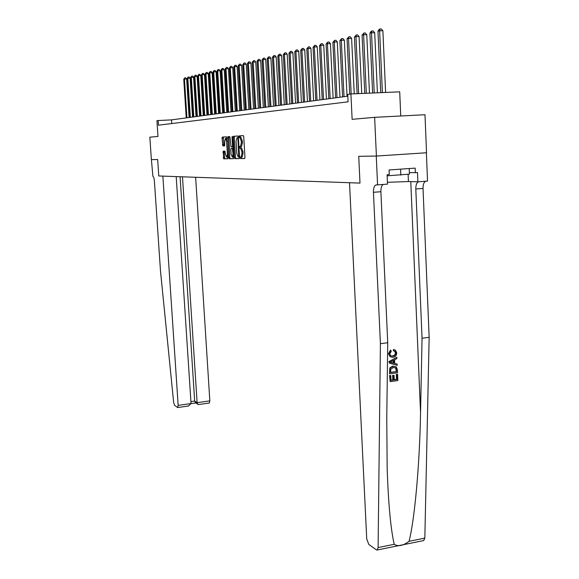 <?xml version="1.0" encoding="UTF-8"?>
<svg xmlns="http://www.w3.org/2000/svg" width="579" height="579" viewBox="0 0 579 579"><rect width="100%" height="100%" fill="white"/><g stroke="black" fill="none" stroke-linecap="round" stroke-linejoin="round"><path stroke-width="0.87" d="M240.22 157.785L240.531 158.574L244.627 158.516L244.953 157.365L243.745 136.731L243.289 135.609L239.17 135.906L238.975 136.716L239.293 137.491L239.815 137.455L241.255 141.023L241.356 142.731L240.488 146.4L239.786 146.465L239.597 147.261L239.916 148.043L240.437 148.021L241.877 151.611L241.979 153.319L241.117 156.952L240.408 156.996L240.22 157.785M241.501 156.923L241.609 158.508L244.743 158.458M243.354 135.624L240.249 135.848L240.336 137.426M240.871 146.4L240.994 147.978L241.523 147.956L240.437 148.021M223.176 151.184L223.639 158.827L227.858 158.755L226.49 136.81L222.285 137.122L222.039 138.222L222.857 145.915L224.674 145.821L224.717 141.414L225.39 138.453L226.621 141.305L227.402 154.303L226.744 157.227L225.499 154.354L224.949 151.119L223.176 151.184M374.635 117.342L424.993 114.722L426.535 152.762L376.401 156.041L374.635 117.342L352.126 119.325L350.917 93.957L347.74 94.399L348.095 101.824L158.472 125.187L158.168 120.533L156.923 120.707L157.98 136.449L149.845 137.165L151.372 159.63L157.676 159.529L158.776 175.973L162.865 176.117L178.166 405.387L191.041 403.549L176.197 176.588M376.401 156.041L358.734 156.323L360 183.102L158.776 175.973L157.676 159.529L151.416 159.63L152.907 176.436C153.645 176.733 154.144 178.245 154.398 180.966L160.492 271.037L173.657 402.492L174.561 405.322L177.572 407.478L178.166 405.387M234.408 157.553L234.842 158.66L239.272 158.595L239.583 157.459L238.382 137.1L237.933 135.993L233.475 136.318L233.214 137.455L234.408 157.553L235.472 157.481L235.914 158.595L239.38 158.537M233.46 158.682L229.161 158.747L228.734 157.654L227.8 136.724L229.66 136.586L230.095 137.672L231.007 146.856L232.273 146.791L232.534 145.669L232.027 137.201L232.215 136.405L232.548 137.165L233.46 158.682M400.748 115.981L399.713 91.837L350.917 93.957M347.827 96.186L171.5 119.882L158.168 120.533M171.739 123.551L171.5 119.882M233.569 158.624L230.218 158.682L229.791 157.589L228.893 136.658L227.837 136.716L227.887 137.259M240.965 156.981L242.196 156.88L243.064 153.254L241.979 153.319M241.523 147.956L242.963 151.546L243.064 153.254M240.343 146.436L241.566 146.335L242.442 142.673L241.356 142.731M239.815 137.455L240.9 137.397L242.34 140.958L242.442 142.673M237.998 136.007L234.582 136.246L234.278 137.397L235.472 157.481M239.489 137.476L239.424 136.687M238.758 157.025L237.926 138.381L237.614 137.607L237.064 137.643L236.073 141.327L236.797 153.464L238.208 157.032L239.554 156.974L238.794 157.018M228.893 136.658L229.725 136.601M232.801 146.762L232.237 146.798M231.079 154.152L232.353 157.068L233.04 154.101L232.331 148.354L231.057 148.419L230.804 149.527L231.079 154.152M233.199 157.01L233.713 156.714M231.101 148.405L232.331 148.354M227.583 157.177L228.061 156.902M226.961 138.62L225.6 138.439M226.555 136.825L223.328 137.064L223.899 145.857L222.857 145.915M224.138 151.148L224.681 158.762L227.916 158.711M385.607 92.452L382.871 30.716L379.629 30.788L377.978 31.194L380.736 92.662M382.386 92.589L379.629 30.788L380.019 28.979L381.315 28.95L382.871 30.716M377.978 31.194L379.361 29.145L380.019 28.979M397.599 374.338L397.874 380.541L390.152 381.655L389.884 375.655L390.774 375.532L390.991 380.331L393.373 379.983L393.17 375.518L394.06 375.387L394.263 379.853L396.933 379.469L396.709 374.461L397.599 374.338L396.304 374.309L396.528 379.317L394.248 379.578M394.06 375.387L392.634 375.315L392.837 379.781L390.984 380.099M390.774 375.532L389.58 375.539L390.152 381.655M393.315 366.275L392.772 366.08L389.833 367.911L389.501 373.687L390.21 368.049L393.315 366.275L396.21 366.818L397.389 369.663L397.527 372.702L389.797 373.802M393.503 349.506L393.293 350.744L393.814 350.917L394.01 349.68L393.503 349.506M395.855 353.052L394.994 351.315L394.538 351.156L395.464 352.915C395.211 354.789 394.161 355.788 392.294 355.926L392.837 356.114C394.646 355.969 395.652 354.949 395.855 353.052L395.464 352.915M388.799 353.914L390.905 350.317L390.412 350.15L388.509 353.812L390.166 356.765L388.509 353.812M380.41 343.702L373.441 192.3C373.39 188.327 374.215 185.873 375.916 184.933L377.573 184.875L376.263 156.048L358.734 156.323L360 183.102L349.513 182.732L366.739 539.02L368.809 544.426L376.35 549.826L377.124 550.028L378.109 547.568L380.41 343.702L387.727 342.746L386.765 418.103L387.17 468.795C388.393 504.106 390.745 529.278 394.227 544.311C398.2 546.779 403.15 545.78 409.064 541.307C414.665 519.537 419.681 464.488 420.549 412.776L422.048 338.237L415.802 188.993C415.765 185.258 416.598 182.855 418.306 181.792M396.839 357.25L388.95 361.593L389.312 363.062L389.254 361.701L396.839 357.25L396.897 358.531L394.56 359.827L394.726 363.453L397.143 364.097L397.201 365.363L389.312 363.062M397.143 364.097L394.719 363.409M422.048 338.237L429.155 337.311L423.032 188.428C422.996 184.701 423.842 182.305 425.565 181.241M383.226 184.448C381.612 185.512 380.83 187.936 380.888 191.721L387.727 342.746M409.064 541.307L424.834 538.115L429.155 337.311M377.573 184.875L387.503 184.122L387.083 174.713L389.269 174.561L389.066 169.965L415.165 168.12L415.353 172.672L417.495 172.52L417.886 181.828L427.534 181.097L426.383 152.769M387.423 182.298L408.427 181.545L417.886 181.828M424.834 538.115L423.698 540.569M409.389 172.585L415.353 172.672M394.994 351.315L393.814 350.917M390.905 350.317L391.194 351.489L389.696 353.849L390.615 355.738L392.837 356.114M394.01 349.68L395.493 350.23L396.738 352.814C396.644 355.455 395.363 356.961 392.895 357.315L390.166 356.765M391.636 362.642L393.814 363.214L393.684 360.312L390.181 362.259L391.636 362.642M393.814 363.214L391.23 362.49M393.17 360.594L393.279 363.026M396.579 371.631L395.87 367.947L393.351 367.477L390.659 369.315L390.637 372.478L396.579 371.631L390.63 372.254M390.21 368.049L389.833 367.911M396.506 369.88L396.101 369.735L396.181 371.479M395.87 367.947L395.421 367.788L396.101 369.735M396.709 374.461L396.304 374.309M396.933 379.469L396.528 379.317M393.17 375.518L392.634 375.315M393.373 379.983L392.837 379.781M182.479 176.812L197.121 402.68L209.837 400.863L209.33 403.006M195.637 177.275L209.837 400.863M180.083 176.725L194.674 401.059L197.121 402.68L197.656 404.185L198.684 404.533M195.695 402.875L194.674 401.059L190.918 401.594M188.515 405.988L191.041 403.549M377.414 92.806L374.7 32.728L371.501 32.8L369.901 33.191L372.63 93.016M374.237 92.944L371.501 32.8L371.892 31.013L373.173 30.984L374.7 32.728M369.901 33.191L371.255 31.172L371.892 31.013M369.467 93.154L366.775 34.675L363.612 34.747L362.063 35.131L364.763 93.357M366.319 93.291L363.612 34.747L364.01 32.989L365.277 32.96L366.775 34.675M362.063 35.131L364.01 32.989M361.737 93.487L359.081 36.571L355.955 36.643L354.449 37.013L357.12 93.689M358.633 93.624L355.955 36.643L356.353 34.906L357.605 34.878L359.081 36.571M354.449 37.013L356.353 34.906M354.239 93.812L351.605 38.409L348.515 38.482L347.053 38.844L349.702 94.124M351.163 93.95L348.515 38.482L348.92 36.767L350.157 36.738L351.605 38.409M347.053 38.844L348.92 36.767M387.134 175.806L409.454 174.127L409.215 168.54M400.559 169.155L400.82 175.104M347.045 96.295L344.346 40.19L341.292 40.269L339.866 40.617L342.602 96.888M344.027 96.7L341.292 40.269L341.697 38.576L342.913 38.547L344.346 40.19M339.866 40.617L341.697 38.576M339.989 97.243L337.282 41.927L334.264 42.006L332.882 42.347L335.617 97.829M337 97.641L334.264 42.006L334.669 40.335L335.878 40.306L337.282 41.927M332.882 42.347L334.669 40.335M333.12 98.162L330.421 43.62L327.432 43.693L326.093 44.026L328.829 98.741M330.168 98.56L327.432 43.693L327.837 42.05L329.031 42.014L330.421 43.62M326.093 44.026L327.837 42.05M326.44 99.06L323.741 45.263L320.788 45.336L319.485 45.661L322.214 99.631M323.523 99.458L320.788 45.336L321.193 43.707L322.373 43.678L323.741 45.263M319.485 45.661L321.193 43.707M319.941 99.935L317.241 46.863L314.325 46.935L313.051 47.254L315.779 100.493M317.053 100.326L314.325 46.935L314.73 45.328L315.895 45.3L317.241 46.863M313.051 47.254L314.73 45.328M313.608 100.789L310.916 48.419L308.028 48.498L306.79 48.802L309.512 101.339M310.749 101.173L308.028 48.498L308.433 46.906L309.591 46.877L310.916 48.419M306.79 48.802L308.433 46.906M307.442 101.615L304.749 49.932L301.898 50.011L300.689 50.308L303.41 102.157M304.619 101.998L301.898 50.011L302.303 48.441L303.447 48.412L304.749 49.932M300.689 50.308L302.303 48.441M301.435 102.425L298.742 51.408L295.92 51.488L294.747 51.777L297.461 102.953M298.641 102.801L295.92 51.488L296.332 49.939L297.461 49.91L298.742 51.408M294.747 51.777L296.332 49.939M295.572 103.207L292.894 52.848L290.101 52.928L288.95 53.21L291.664 103.735M292.808 103.583L290.101 52.928L290.506 51.393L291.628 51.365L292.894 52.848M288.95 53.21L290.506 51.393M289.862 103.974L287.191 54.252L284.427 54.332L283.305 54.607L286.012 104.495M287.126 104.343L284.427 54.332L284.832 52.819L285.939 52.79L287.191 54.252M283.305 54.607L284.832 52.819M284.296 104.727L281.626 55.62L278.89 55.7L277.797 55.968L280.497 105.233M281.589 105.088L278.89 55.7L279.295 54.202L280.388 54.173L281.626 55.62M277.797 55.968L279.295 54.202M278.861 105.458L276.197 56.952L273.491 57.039L272.427 57.299L275.119 105.957M276.183 105.812L273.491 57.039L273.896 55.555L274.982 55.526L276.197 56.952M272.427 57.299L273.896 55.555M273.556 106.167L270.9 58.255L268.222 58.341L267.187 58.595L269.865 106.666M270.907 106.522L268.222 58.341L268.634 56.88L269.698 56.843L270.9 58.255M267.187 58.595L268.634 56.88M268.381 106.862L265.732 59.528L263.083 59.608L262.07 59.861L264.741 107.354M265.754 107.216L263.083 59.608L263.488 58.168L264.545 58.132L265.732 59.528M262.07 59.861L263.488 58.168M263.322 107.542L260.688 60.773L258.06 60.853L257.069 61.099L259.739 108.027M260.731 107.889L258.06 60.853L258.466 59.42L259.515 59.391L260.688 60.773M257.069 61.099L258.466 59.42M258.386 108.208L255.759 61.982L253.161 62.062L252.191 62.3L254.847 108.678M255.817 108.548L253.161 62.062L253.566 60.65L254.601 60.621L255.759 61.982M252.191 62.3L253.566 60.65M253.566 108.852L250.939 63.169L248.369 63.249L247.421 63.48L250.07 109.322M251.018 109.192L248.369 63.249L248.775 61.852L249.802 61.815L250.939 63.169M247.421 63.48L248.775 61.852M248.847 109.489L246.234 64.327L243.687 64.407L242.767 64.631L245.402 109.952M246.328 109.829L243.687 64.407L244.092 63.024L245.112 62.988L246.234 64.327M242.767 64.631L244.092 63.024M244.237 110.104L241.638 65.456L239.113 65.536L238.215 65.76L240.842 110.56M241.747 110.444L239.113 65.536L239.518 64.168L240.524 64.139L241.638 65.456M238.215 65.76L239.518 64.168M239.735 110.712L237.137 66.563L234.64 66.643L233.757 66.86L236.377 111.161M237.26 111.045L234.64 66.643L235.045 65.289L236.044 65.253L237.137 66.563M233.757 66.86L235.045 65.289M235.327 111.306L232.744 67.642L230.268 67.729L229.407 67.938L232.013 111.747M232.881 111.631L230.268 67.729L230.666 66.382L231.658 66.353L232.744 67.642M229.407 67.938L230.666 66.382M231.014 111.885L228.437 68.698L225.991 68.785L225.144 68.995L227.742 112.326M228.589 112.21L225.991 68.785L226.389 67.454L227.366 67.425L228.437 68.698M225.144 68.995L226.389 67.454M226.794 112.449L224.232 69.733L221.8 69.82L220.975 70.023L223.566 112.883M224.391 112.775L221.8 69.82L222.198 68.503L223.168 68.474L224.232 69.733M220.975 70.023L222.198 68.503M222.662 113.006L220.114 70.747L217.704 70.833L216.901 71.029L219.477 113.433M220.288 113.325L217.704 70.833L218.102 69.531L219.065 69.502L220.114 70.747M216.901 71.029L218.102 69.531M218.623 113.549L216.076 71.738L213.694 71.825L212.906 72.02L215.475 113.969M216.264 113.868L213.694 71.825L214.092 70.537L215.048 70.508L216.076 71.738M212.906 72.02L214.092 70.537M214.664 114.077L212.131 72.715L209.772 72.795L208.997 72.983L211.552 114.497M212.327 114.396L209.772 72.795L210.17 71.521L211.111 71.485L212.131 72.715M208.997 72.983L210.17 71.521M210.785 114.599L208.266 73.663L205.929 73.743L205.169 73.931L207.709 115.011M208.476 114.91L205.929 73.743L206.319 72.484L207.253 72.455L208.266 73.663M205.169 73.931L206.319 72.484M206.993 115.112L204.481 74.597L202.158 74.677L201.42 74.857L203.953 115.518M204.698 115.416L202.158 74.677L202.556 73.424L203.482 73.395L204.481 74.597M201.42 74.857L202.556 73.424M203.272 115.612L200.768 75.509L198.474 75.588L197.743 75.769L200.262 116.017M201 115.916L198.474 75.588L198.865 74.351L199.784 74.322L200.768 75.509M197.743 75.769L198.865 74.351M199.625 116.104L197.135 76.399L194.855 76.479L194.139 76.66L196.65 116.502M197.367 116.401L194.855 76.479L195.246 75.256L196.158 75.227L197.135 76.399M194.139 76.66L195.246 75.256M196.049 116.582L193.567 77.275L191.316 77.362L190.614 77.528L193.111 116.972M193.813 116.878L191.316 77.362L191.7 76.146L192.604 76.11L193.567 77.275M190.614 77.528L191.7 76.146M192.546 117.052L190.078 78.136L187.842 78.216L187.155 78.389L189.644 117.443M190.332 117.349L187.842 78.216L188.226 77.014L189.123 76.985L190.078 78.136M187.155 78.389L188.226 77.014M189.109 117.515L186.648 78.983L184.433 79.062L183.76 79.229L186.235 117.899M186.916 117.805L184.433 79.062L184.817 77.868L185.707 77.839L186.648 78.983M183.76 79.229L184.817 77.868M241.609 158.508L240.531 158.574M240.994 147.978L239.916 148.043M242.963 151.546L241.877 151.611M242.34 140.958L241.255 141.023M240.278 135.841L239.199 135.899M234.278 137.397L233.214 137.455M234.582 136.246L233.511 136.311M235.914 158.595L234.842 158.66M239.511 156.192L238.975 156.229M238.454 138.352L237.926 138.381M238.403 137.563L237.614 137.607M230.218 158.682L229.161 158.747M229.791 157.589L228.734 157.654M228.596 137.788L227.547 137.845M233.048 145.64L232.534 145.669M232.548 137.172L232.027 137.201M233.554 154.065L233.04 154.101M233.279 149.425L232.758 149.454M227.902 154.275L227.402 154.303M227.12 141.276L226.621 141.305M223.48 144.786L222.445 144.851M223.081 138.164L222.039 138.222M223.364 137.057L222.322 137.114M224.681 158.762L223.639 158.827M224.261 157.683L223.226 157.749M223.928 152.219L222.893 152.277M420.549 412.776L410.779 181.611M415.802 188.993L423.032 188.428M380.888 191.721L373.441 192.3M378.109 547.568L394.227 544.311M408.123 174.279L408.427 181.545M242.196 156.88L241.117 156.952M240.184 146.444L239.786 146.465M241.566 146.335L240.488 146.4M240.249 135.848L239.17 135.906M234.546 136.26L233.475 136.318M228.857 136.666L227.8 136.724M233.113 146.74L232.273 146.791M233.417 156.996L232.353 157.068M227.786 157.162L226.744 157.227M223.328 137.064L222.285 137.122M377.016 184.853L375.916 184.933M377.124 550.028L423.756 540.554M209.395 402.991L198.532 404.555M195.21 402.55L197.656 404.185M191.048 403.643L195.825 402.962M188.797 405.951L177.782 407.529"/></g></svg>
